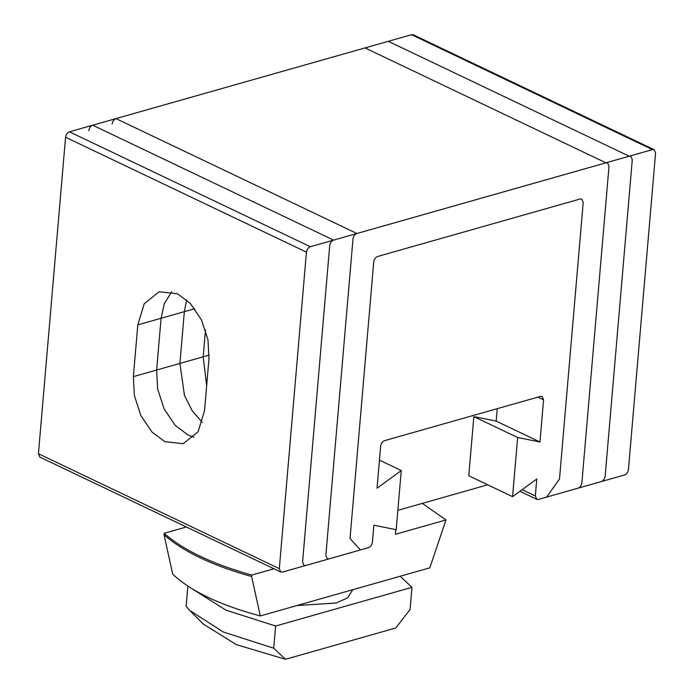 <?xml version="1.0" encoding="UTF-8"?>
<svg xmlns="http://www.w3.org/2000/svg" width="694" height="694" viewBox="0 0 694 694"><rect width="100%" height="100%" fill="white"/><g stroke="black" fill="none" stroke-linecap="round" stroke-linejoin="round"><path stroke-width="1.04" d="M401.262 470.541L396.196 529.696L373.875 525.211L372.409 542.222C371.958 544.955 370.674 546.768 368.54 547.644L360.394 549.96L350.028 538.475L373.736 261.907C374.187 259.174 375.48 257.361 377.605 256.485L580.097 199.013L581.789 199.109L583.212 202.457L559.503 479.016L546.594 497.112L538.449 499.42L536.757 499.324L535.334 495.976L536.792 478.973L512.571 496.67L517.637 437.506L539.967 442L543.576 399.848L542.161 396.5L540.47 396.395L384.528 440.664C382.394 441.54 381.101 443.353 380.65 446.086L377.042 488.238L401.262 470.541L379.453 460.131M497.234 408.671L496.167 421.102L539.967 442M517.637 437.506L473.846 416.617L468.771 475.772L512.571 496.67M206.673 385.682L203.195 356.82L205.493 329.954L203.195 356.82L206.673 385.682M352.752 589.7L347.711 597.812L336.13 603.017L296.937 605.541M273.983 568.768L251.766 575.074C212.425 564.022 183.225 550.099 164.166 533.287L186.382 526.989M422.334 503.384L445.973 519.953L395.415 534.302L395.814 529.626M445.973 519.953L429.82 567.831L260.302 615.942L251.636 576.558C212.295 565.506 183.103 551.574 164.044 534.77L172.702 574.155C190.841 591.227 220.033 605.151 260.302 615.942M251.636 576.558L251.766 575.074M164.044 534.77L164.166 533.287M400.152 576.246L411.967 587.324L410.067 609.506L395.771 627.992L285.477 659.3L273.714 648.205L223.442 632.061L189.809 610.512L186.122 606.426L187.866 586.109M189.809 610.512L203.342 624.088L236.29 644.622L285.477 659.3M273.714 648.205L275.622 626.023L225.906 610.13L192.299 588.911M411.967 587.324L275.622 626.023M496.167 421.102L473.846 416.617M487.7 484.802L397.853 510.333M356.872 233.505L605.905 162.821L607.597 162.917L609.02 166.274L581.884 482.764C581.433 485.505 580.141 487.309 578.015 488.194L546.594 497.112L559.503 479.016L583.212 202.457L581.789 199.109L583.212 202.457L581.789 199.109L580.097 199.013L377.605 256.485C375.48 257.361 374.187 259.174 373.736 261.907L350.028 538.475L373.736 261.907C374.187 259.174 375.48 257.361 377.605 256.485L580.097 199.013L581.789 199.109L580.097 199.013L377.605 256.485C375.48 257.361 374.187 259.174 373.736 261.907L350.028 538.475L360.394 549.96L350.028 538.475L360.394 549.96L328.973 558.878L327.282 558.783L325.859 555.434L352.994 238.936C353.446 236.194 354.738 234.39 356.872 233.505L115.985 118.596C113.859 119.481 112.567 121.285 112.116 124.026M202.275 422.403L192.221 410.805L184.474 395.433L179.92 363.422L184.352 311.658L186.617 299.851M366.718 48.007L365.027 47.912L115.985 118.596M280.732 571.995L282.423 572.09L360.394 549.96L305.698 565.48L304.007 565.384L302.584 562.036L329.719 245.546C330.171 242.805 331.463 240.992 333.597 240.115L629.18 156.219L630.872 156.315L632.295 159.663L605.159 476.162C604.708 478.895 603.416 480.708 601.29 481.584L546.594 497.112L559.503 479.016L546.594 497.112L624.565 474.982C626.691 474.097 627.983 472.293 628.434 469.552L655.57 153.062L654.147 149.704L652.455 149.609L310.322 246.717L69.435 131.808C67.309 132.693 66.017 134.497 65.566 137.238L38.43 453.729L39.853 457.086L280.732 571.995L279.318 568.646L38.43 453.729M583.212 202.457L559.503 479.016L583.212 202.457M193.895 437.177L188.109 435.069L175.296 425.448L164.148 408.992L157.625 388.918L156.644 370.032L161.077 318.268L164.322 303.642L171.722 291.68M209.189 355.12L203.195 356.82L205.493 329.954L203.195 356.82L179.92 363.422M389.993 41.406L388.302 41.31L92.71 125.206C90.584 126.082 89.292 127.896 88.841 130.628M133.369 376.634L137.802 324.87L144.231 303.746L159.169 291.732L177.508 293.779L190.321 303.408L201.468 319.865L207.992 339.939L208.972 358.824L204.539 410.588L198.111 431.711L183.173 443.726L164.834 441.679L152.021 432.058L140.873 415.593L134.35 395.519L133.369 376.634L203.195 356.82L156.644 370.032M654.147 149.704L413.268 34.795L411.577 34.7L69.435 131.808M279.318 568.646L306.444 252.148C306.895 249.406 308.188 247.602 310.322 246.717M522.131 489.678L535.334 495.976M537.885 397.133L543.576 399.848M161.077 318.268L184.352 311.658M605.905 162.821L365.027 47.912M629.18 156.219L388.302 41.31M333.597 240.115L92.71 125.206M194.754 308.709L137.802 324.87M652.455 149.609L411.577 34.7M306.444 252.148L65.566 137.238M536.757 499.324L519.919 491.3"/></g></svg>
